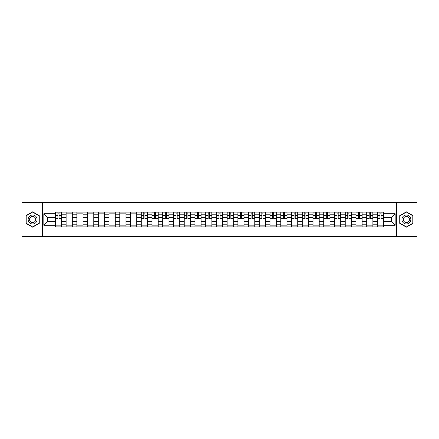 <?xml version="1.0" encoding="UTF-8"?>
<svg xmlns="http://www.w3.org/2000/svg" width="439" height="439" viewBox="0 0 439 439"><rect width="100%" height="100%" fill="white"/><g stroke="black" fill="none" stroke-linecap="round" stroke-linejoin="round"><path stroke-width="0.66" d="M396.543 236.703L417.05 236.703L417.05 202.297L21.95 202.297L21.95 236.703L396.543 236.703L396.543 202.297M66.124 226.897L66.124 214.199L61.586 214.199L61.586 226.897M61.586 214.199L61.586 212.103M66.124 214.199L66.124 212.103M72.32 212.103L72.32 226.897M76.858 226.897L76.858 212.103M83.053 212.103L83.053 226.897M87.591 226.897L87.591 212.103M93.787 212.103L93.787 226.897M98.325 226.897L98.325 212.103M104.52 212.103L104.52 226.897M109.064 226.897L109.064 212.103M115.254 212.103L115.254 226.897M119.798 226.897L119.798 212.103M125.988 212.103L125.988 226.897M130.531 226.897L130.531 212.103M136.721 212.103L136.721 226.897M141.265 226.897L141.265 212.103M147.455 212.103L147.455 226.897M151.998 226.897L151.998 212.103M158.194 212.103L158.194 226.897M162.732 226.897L162.732 212.103M168.927 212.103L168.927 226.897M173.465 226.897L173.465 212.103M179.661 212.103L179.661 226.897M184.199 226.897L184.199 212.103M190.394 212.103L190.394 226.897M194.938 226.897L194.938 212.103M201.128 212.103L201.128 226.897M205.671 226.897L205.671 212.103M211.861 212.103L211.861 226.897M216.405 226.897L216.405 212.103M222.595 212.103L222.595 226.897M227.139 226.897L227.139 212.103M233.328 212.103L233.328 226.897M237.872 226.897L237.872 212.103M244.062 212.103L244.062 226.897M248.606 226.897L248.606 212.103M254.801 212.103L254.801 226.897M259.339 226.897L259.339 212.103M265.535 212.103L265.535 226.897M270.073 226.897L270.073 212.103M276.268 212.103L276.268 226.897M280.806 226.897L280.806 212.103M287.002 212.103L287.002 226.897M291.545 226.897L291.545 212.103M297.735 212.103L297.735 226.897M302.279 226.897L302.279 212.103M308.469 212.103L308.469 226.897M313.012 226.897L313.012 212.103M319.202 212.103L319.202 226.897M323.746 226.897L323.746 212.103M329.936 212.103L329.936 226.897M334.48 226.897L334.48 212.103M340.675 212.103L340.675 226.897M345.213 226.897L345.213 212.103M351.409 212.103L351.409 226.897M355.947 226.897L355.947 212.103M362.142 212.103L362.142 226.897M366.68 226.897L366.68 212.103M372.876 212.103L372.876 226.897M377.414 226.897L377.414 212.103M377.414 221.635L372.876 221.635M366.68 221.635L362.142 221.635M355.947 221.635L351.409 221.635M345.213 221.635L340.675 221.635M334.48 221.635L329.936 221.635M323.746 221.635L319.202 221.635M313.012 221.635L308.469 221.635M302.279 221.635L297.735 221.635M291.545 221.635L287.002 221.635M280.806 221.635L276.268 221.635M270.073 221.635L265.535 221.635M259.339 221.635L254.801 221.635M248.606 221.635L244.062 221.635M237.872 221.635L233.328 221.635M227.139 221.635L222.595 221.635M216.405 221.635L211.861 221.635M205.671 221.635L201.128 221.635M194.938 221.635L190.394 221.635M184.199 221.635L179.661 221.635M173.465 221.635L168.927 221.635M162.732 221.635L158.194 221.635M151.998 221.635L147.455 221.635M141.265 221.635L136.721 221.635M130.531 221.635L125.988 221.635M119.798 221.635L115.254 221.635M109.064 221.635L104.52 221.635M98.325 221.635L93.787 221.635M87.591 221.635L83.053 221.635M76.858 221.635L72.32 221.635M66.124 221.635L61.586 221.635M377.414 217.365L372.876 217.365M366.68 217.365L362.142 217.365M355.947 217.365L351.409 217.365M345.213 217.365L340.675 217.365M334.48 217.365L329.936 217.365M323.746 217.365L319.202 217.365M313.012 217.365L308.469 217.365M302.279 217.365L297.735 217.365M291.545 217.365L287.002 217.365M280.806 217.365L276.268 217.365M270.073 217.365L265.535 217.365M259.339 217.365L254.801 217.365M248.606 217.365L244.062 217.365M237.872 217.365L233.328 217.365M227.139 217.365L222.595 217.365M216.405 217.365L211.861 217.365M205.671 217.365L201.128 217.365M194.938 217.365L190.394 217.365M184.199 217.365L179.661 217.365M173.465 217.365L168.927 217.365M162.732 217.365L158.194 217.365M151.998 217.365L147.455 217.365M141.265 217.365L136.721 217.365M130.531 217.365L125.988 217.365M119.798 217.365L115.254 217.365M109.064 217.365L104.52 217.365M98.325 217.365L93.787 217.365M87.591 217.365L83.053 217.365M76.858 217.365L72.32 217.365M66.124 217.365L61.586 217.365M47.478 221.635L55.391 221.635L55.391 217.365L47.478 217.365L47.478 221.635L43.829 225.278L43.829 213.722L55.391 213.722L55.391 217.365M383.609 217.365L383.609 221.635L391.522 221.635L391.522 217.365L383.609 217.365L383.609 212.103L55.391 212.103L55.391 213.722M383.609 213.722L395.171 213.722L395.171 225.278L383.609 225.278L383.609 221.635M55.391 221.635L55.391 226.897L383.609 226.897L383.609 225.278M55.391 225.278L43.829 225.278M42.457 236.703L42.457 202.297M39.258 215.664L32.618 211.834L25.978 215.664L25.978 223.336L32.618 227.166L39.258 223.336L39.258 215.664M413.022 215.664L406.382 211.834L399.742 215.664L399.742 223.336L406.382 227.166L413.022 223.336L413.022 215.664M61.586 225.865L55.391 225.865M57.904 213.134L59.073 213.134M72.32 225.865L66.124 225.865M66.124 213.134L72.32 213.134M83.053 225.865L76.858 225.865M76.858 213.134L83.053 213.134M93.787 225.865L87.591 225.865M87.591 213.134L93.787 213.134M104.52 225.865L98.325 225.865M98.325 213.134L104.52 213.134M115.254 225.865L109.064 225.865M109.064 213.134L115.254 213.134M125.988 225.865L119.798 225.865M119.798 213.134L125.988 213.134M136.721 225.865L130.531 225.865M130.531 213.134L136.721 213.134M147.455 225.865L141.265 225.865M143.778 213.134L144.947 213.134M158.194 225.865L151.998 225.865M154.512 213.134L155.68 213.134M168.927 225.865L162.732 225.865M165.245 213.134L166.414 213.134M179.661 225.865L173.465 225.865M175.979 213.134L177.147 213.134M190.394 225.865L184.199 225.865M186.712 213.134L187.881 213.134M201.128 225.865L194.938 225.865M197.446 213.134L198.615 213.134M211.861 225.865L205.671 225.865M208.179 213.134L209.348 213.134M222.595 225.865L216.405 225.865M218.913 213.134L220.087 213.134M233.328 225.865L227.139 225.865M229.652 213.134L230.821 213.134M244.062 225.865L237.872 225.865M240.385 213.134L241.554 213.134M254.801 225.865L248.606 225.865M251.119 213.134L252.288 213.134M265.535 225.865L259.339 225.865M261.853 213.134L263.021 213.134M276.268 225.865L270.073 225.865M272.586 213.134L273.755 213.134M287.002 225.865L280.806 225.865M283.32 213.134L284.488 213.134M297.735 225.865L291.545 225.865M294.053 213.134L295.222 213.134M308.469 225.865L302.279 225.865M304.787 213.134L305.956 213.134M319.202 225.865L313.012 225.865M315.52 213.134L316.695 213.134M329.936 225.865L323.746 225.865M326.259 213.134L327.428 213.134M340.675 225.865L334.48 225.865M336.993 213.134L338.162 213.134M351.409 225.865L345.213 225.865M347.726 213.134L348.895 213.134M362.142 225.865L355.947 225.865M358.46 213.134L359.629 213.134M372.876 225.865L366.68 225.865M369.194 213.134L370.362 213.134M383.609 225.865L377.414 225.865M379.927 213.134L381.096 213.134M43.829 213.722L47.478 217.365M391.522 221.635L395.171 225.278M391.522 217.365L395.171 213.722M59.073 218.71L59.073 212.174L61.548 212.174L61.548 218.71L59.073 218.71M57.904 213.069L59.073 213.069M60.072 212.174L55.424 212.174L55.424 218.71L57.904 218.71L57.904 212.174L56.905 212.174M28.744 221.739A4.472 4.472 0 0 0 34.851 223.374A4.472 4.472 0 0 0 36.486 217.261A4.472 4.472 0 0 0 30.379 215.626A4.472 4.472 0 0 0 28.744 221.739M29.962 221.031A3.062 3.062 0 0 0 34.149 222.15A3.062 3.062 0 0 0 35.268 217.969A3.062 3.062 0 0 0 31.087 216.85A3.062 3.062 0 0 0 29.962 221.031M32.618 212.07L39.049 215.785L39.049 223.215L32.618 226.93L26.181 223.215L26.181 215.785L32.618 212.07M402.514 221.739A4.472 4.472 0 0 0 408.621 223.374A4.472 4.472 0 0 0 410.256 217.261A4.472 4.472 0 0 0 404.149 215.626A4.472 4.472 0 0 0 402.514 221.739M403.732 221.031A3.062 3.062 0 0 0 407.913 222.15A3.062 3.062 0 0 0 409.038 217.969A3.062 3.062 0 0 0 404.851 216.85A3.062 3.062 0 0 0 403.732 221.031M406.382 212.07L412.819 215.785L412.819 223.215L406.382 226.93L399.951 223.215L399.951 215.785L406.382 212.07M144.947 218.71L144.947 212.174L147.422 212.174L147.422 218.71L144.947 218.71M143.778 213.069L144.947 213.069M145.946 212.174L141.298 212.174L141.298 218.71L143.778 218.71L143.778 212.174L142.779 212.174M155.68 218.71L155.68 212.174L158.155 212.174L158.155 218.71L155.68 218.71M154.512 213.069L155.68 213.069M156.679 212.174L152.031 212.174L152.031 218.71L154.512 218.71L154.512 212.174L153.513 212.174M166.414 218.71L166.414 212.174L168.889 212.174L168.889 218.71L166.414 218.71M165.245 213.069L166.414 213.069M167.413 212.174L162.765 212.174L162.765 218.71L165.245 218.71L165.245 212.174L164.246 212.174M177.147 218.71L177.147 212.174L179.628 212.174L179.628 218.71L177.147 218.71M175.979 213.069L177.147 213.069M178.146 212.174L173.504 212.174L173.504 218.71L175.979 218.71L175.979 212.174L174.98 212.174M187.881 218.71L187.881 212.174L190.361 212.174L190.361 218.71L187.881 218.71M186.712 213.069L187.881 213.069M188.88 212.174L184.237 212.174L184.237 218.71L186.712 218.71L186.712 212.174L185.713 212.174M198.615 218.71L198.615 212.174L201.095 212.174L201.095 218.71L198.615 218.71M197.446 213.069L198.615 213.069M199.613 212.174L194.971 212.174L194.971 218.71L197.446 218.71L197.446 212.174L196.447 212.174M209.348 218.71L209.348 212.174L211.828 212.174L211.828 218.71L209.348 218.71M208.179 213.069L209.348 213.069M210.347 212.174L205.704 212.174L205.704 218.71L208.179 218.71L208.179 212.174L207.181 212.174M220.087 218.71L220.087 212.174L222.562 212.174L222.562 218.71L220.087 218.71M218.913 213.069L220.087 213.069M221.08 212.174L216.438 212.174L216.438 218.71L218.913 218.71L218.913 212.174L217.92 212.174M230.821 218.71L230.821 212.174L233.296 212.174L233.296 218.71L230.821 218.71M229.652 213.069L230.821 213.069M231.819 212.174L227.172 212.174L227.172 218.71L229.652 218.71L229.652 212.174L228.653 212.174M241.554 218.71L241.554 212.174L244.029 212.174L244.029 218.71L241.554 218.71M240.385 213.069L241.554 213.069M242.553 212.174L237.905 212.174L237.905 218.71L240.385 218.71L240.385 212.174L239.387 212.174M252.288 218.71L252.288 212.174L254.763 212.174L254.763 218.71L252.288 218.71M251.119 213.069L252.288 213.069M253.287 212.174L248.639 212.174L248.639 218.71L251.119 218.71L251.119 212.174L250.12 212.174M263.021 218.71L263.021 212.174L265.496 212.174L265.496 218.71L263.021 218.71M261.853 213.069L263.021 213.069M264.02 212.174L259.372 212.174L259.372 218.71L261.853 218.71L261.853 212.174L260.854 212.174M273.755 218.71L273.755 212.174L276.235 212.174L276.235 218.71L273.755 218.71M272.586 213.069L273.755 213.069M274.754 212.174L270.111 212.174L270.111 218.71L272.586 218.71L272.586 212.174L271.587 212.174M284.488 218.71L284.488 212.174L286.969 212.174L286.969 218.71L284.488 218.71M283.32 213.069L284.488 213.069M285.487 212.174L280.845 212.174L280.845 218.71L283.32 218.71L283.32 212.174L282.321 212.174M295.222 218.71L295.222 212.174L297.702 212.174L297.702 218.71L295.222 218.71M294.053 213.069L295.222 213.069M296.221 212.174L291.578 212.174L291.578 218.71L294.053 218.71L294.053 212.174L293.054 212.174M305.956 218.71L305.956 212.174L308.436 212.174L308.436 218.71L305.956 218.71M304.787 213.069L305.956 213.069M306.954 212.174L302.312 212.174L302.312 218.71L304.787 218.71L304.787 212.174L303.793 212.174M316.695 218.71L316.695 212.174L319.169 212.174L319.169 218.71L316.695 218.71M315.52 213.069L316.695 213.069M317.688 212.174L313.045 212.174L313.045 218.71L315.52 218.71L315.52 212.174L314.527 212.174M327.428 218.71L327.428 212.174L329.903 212.174L329.903 218.71L327.428 218.71M326.259 213.069L327.428 213.069M328.427 212.174L323.779 212.174L323.779 218.71L326.259 218.71L326.259 212.174L325.261 212.174M338.162 218.71L338.162 212.174L340.637 212.174L340.637 218.71L338.162 218.71M336.993 213.069L338.162 213.069M339.16 212.174L334.513 212.174L334.513 218.71L336.993 218.71L336.993 212.174L335.994 212.174M348.895 218.71L348.895 212.174L351.37 212.174L351.37 218.71L348.895 218.71M347.726 213.069L348.895 213.069M349.894 212.174L345.246 212.174L345.246 218.71L347.726 218.71L347.726 212.174L346.728 212.174M359.629 218.71L359.629 212.174L362.104 212.174L362.104 218.71L359.629 218.71M358.46 213.069L359.629 213.069M360.628 212.174L355.98 212.174L355.98 218.71L358.46 218.71L358.46 212.174L357.461 212.174M370.362 218.71L370.362 212.174L372.843 212.174L372.843 218.71L370.362 218.71M369.194 213.069L370.362 213.069M371.361 212.174L366.719 212.174L366.719 218.71L369.194 218.71L369.194 212.174L368.195 212.174M381.096 218.71L381.096 212.174L383.576 212.174L383.576 218.71L381.096 218.71M379.927 213.069L381.096 213.069M382.095 212.174L377.452 212.174L377.452 218.71L379.927 218.71L379.927 212.174L378.928 212.174M366.68 214.199L362.142 214.199M355.947 214.199L351.409 214.199M345.213 214.199L340.675 214.199M334.48 214.199L329.936 214.199M323.746 214.199L319.202 214.199M313.012 214.199L308.469 214.199M302.279 214.199L297.735 214.199M291.545 214.199L287.002 214.199M280.806 214.199L276.268 214.199M270.073 214.199L265.535 214.199M259.339 214.199L254.801 214.199M248.606 214.199L244.062 214.199M237.872 214.199L233.328 214.199M227.139 214.199L222.595 214.199M216.405 214.199L211.861 214.199M205.671 214.199L201.128 214.199M194.938 214.199L190.394 214.199M184.199 214.199L179.661 214.199M173.465 214.199L168.927 214.199M162.732 214.199L158.194 214.199M151.998 214.199L147.455 214.199M141.265 214.199L136.721 214.199M130.531 214.199L125.988 214.199M119.798 214.199L115.254 214.199M109.064 214.199L104.52 214.199M98.325 214.199L93.787 214.199M87.591 214.199L83.053 214.199M76.858 214.199L72.32 214.199M377.414 214.199L372.876 214.199M366.68 224.801L362.142 224.801M355.947 224.801L351.409 224.801M345.213 224.801L340.675 224.801M334.48 224.801L329.936 224.801M323.746 224.801L319.202 224.801M313.012 224.801L308.469 224.801M302.279 224.801L297.735 224.801M291.545 224.801L287.002 224.801M280.806 224.801L276.268 224.801M270.073 224.801L265.535 224.801M259.339 224.801L254.801 224.801M248.606 224.801L244.062 224.801M237.872 224.801L233.328 224.801M227.139 224.801L222.595 224.801M216.405 224.801L211.861 224.801M205.671 224.801L201.128 224.801M194.938 224.801L190.394 224.801M184.199 224.801L179.661 224.801M173.465 224.801L168.927 224.801M162.732 224.801L158.194 224.801M151.998 224.801L147.455 224.801M141.265 224.801L136.721 224.801M130.531 224.801L125.988 224.801M119.798 224.801L115.254 224.801M109.064 224.801L104.52 224.801M98.325 224.801L93.787 224.801M87.591 224.801L83.053 224.801M76.858 224.801L72.32 224.801M66.124 224.801L61.586 224.801M377.414 224.801L372.876 224.801M59.073 218.474L61.548 218.474M59.073 215.516L61.548 215.516M55.424 218.474L57.904 218.474M55.424 215.516L57.904 215.516M144.947 218.474L147.422 218.474M144.947 215.516L147.422 215.516M141.298 218.474L143.778 218.474M141.298 215.516L143.778 215.516M155.68 218.474L158.155 218.474M155.68 215.516L158.155 215.516M152.031 218.474L154.512 218.474M152.031 215.516L154.512 215.516M166.414 218.474L168.889 218.474M166.414 215.516L168.889 215.516M162.765 218.474L165.245 218.474M162.765 215.516L165.245 215.516M177.147 218.474L179.628 218.474M177.147 215.516L179.628 215.516M173.504 218.474L175.979 218.474M173.504 215.516L175.979 215.516M187.881 218.474L190.361 218.474M187.881 215.516L190.361 215.516M184.237 218.474L186.712 218.474M184.237 215.516L186.712 215.516M198.615 218.474L201.095 218.474M198.615 215.516L201.095 215.516M194.971 218.474L197.446 218.474M194.971 215.516L197.446 215.516M209.348 218.474L211.828 218.474M209.348 215.516L211.828 215.516M205.704 218.474L208.179 218.474M205.704 215.516L208.179 215.516M220.087 218.474L222.562 218.474M220.087 215.516L222.562 215.516M216.438 218.474L218.913 218.474M216.438 215.516L218.913 215.516M230.821 218.474L233.296 218.474M230.821 215.516L233.296 215.516M227.172 218.474L229.652 218.474M227.172 215.516L229.652 215.516M241.554 218.474L244.029 218.474M241.554 215.516L244.029 215.516M237.905 218.474L240.385 218.474M237.905 215.516L240.385 215.516M252.288 218.474L254.763 218.474M252.288 215.516L254.763 215.516M248.639 218.474L251.119 218.474M248.639 215.516L251.119 215.516M263.021 218.474L265.496 218.474M263.021 215.516L265.496 215.516M259.372 218.474L261.853 218.474M259.372 215.516L261.853 215.516M273.755 218.474L276.235 218.474M273.755 215.516L276.235 215.516M270.111 218.474L272.586 218.474M270.111 215.516L272.586 215.516M284.488 218.474L286.969 218.474M284.488 215.516L286.969 215.516M280.845 218.474L283.32 218.474M280.845 215.516L283.32 215.516M295.222 218.474L297.702 218.474M295.222 215.516L297.702 215.516M291.578 218.474L294.053 218.474M291.578 215.516L294.053 215.516M305.956 218.474L308.436 218.474M305.956 215.516L308.436 215.516M302.312 218.474L304.787 218.474M302.312 215.516L304.787 215.516M316.695 218.474L319.169 218.474M316.695 215.516L319.169 215.516M313.045 218.474L315.52 218.474M313.045 215.516L315.52 215.516M327.428 218.474L329.903 218.474M327.428 215.516L329.903 215.516M323.779 218.474L326.259 218.474M323.779 215.516L326.259 215.516M338.162 218.474L340.637 218.474M338.162 215.516L340.637 215.516M334.513 218.474L336.993 218.474M334.513 215.516L336.993 215.516M348.895 218.474L351.37 218.474M348.895 215.516L351.37 215.516M345.246 218.474L347.726 218.474M345.246 215.516L347.726 215.516M359.629 218.474L362.104 218.474M359.629 215.516L362.104 215.516M355.98 218.474L358.46 218.474M355.98 215.516L358.46 215.516M370.362 218.474L372.843 218.474M370.362 215.516L372.843 215.516M366.719 218.474L369.194 218.474M366.719 215.516L369.194 215.516M381.096 218.474L383.576 218.474M381.096 215.516L383.576 215.516M377.452 218.474L379.927 218.474M377.452 215.516L379.927 215.516"/></g></svg>
